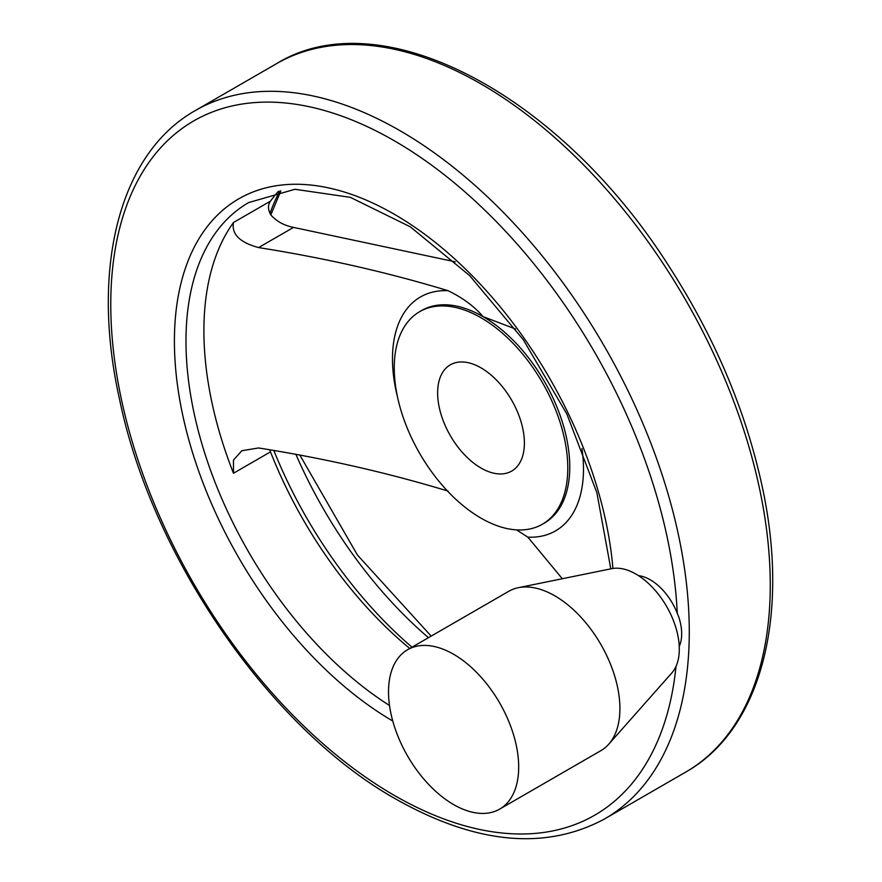 <?xml version="1.0" encoding="UTF-8"?>
<svg xmlns="http://www.w3.org/2000/svg" width="882" height="882" viewBox="0 0 882 882"><rect width="100%" height="100%" fill="white"/><g stroke="black" fill="none" stroke-linecap="round" stroke-linejoin="round"><path stroke-width="1.32" d="M455.178 261.811L293.519 227.402C284.28 225.56 276.783 221.503 271.05 215.208C267.841 209.806 267.654 205.12 270.487 201.129A302.702 174.768 60 0 1 278.348 191.394M448.1 491.098C387.418 472.708 324.245 458.331 258.58 447.968L241.833 450.724L233.465 460.106L233.476 473.248A302.702 174.768 -120 0 1 233.476 222.507C231.371 234.094 239.739 242.451 258.58 247.577C324.653 258.04 387.826 272.417 448.1 290.707C462.852 297.895 474.483 306.528 483.005 316.605L515.562 329.008M562.319 578.724L527.866 537.16L516.532 529.884M679.239 646.363A44.177 25.501 -120 0 0 678.875 617.301L677.266 613.277A400.869 231.448 -120 0 0 383.747 134.902A400.869 231.448 -120 0 0 110.823 310.486A400.869 231.448 -120 0 0 394.243 795.366A400.869 231.448 -120 0 0 676.009 666.406M638.546 575.67A44.177 25.501 60 0 1 677.266 613.277M481.01 367.86A61.354 35.423 60 0 1 521.097 421.927A61.354 35.423 60 0 1 511.692 471.087A61.354 35.423 60 0 1 450.338 435.664A61.354 35.423 60 0 1 450.338 364.817A61.354 35.423 60 0 1 481.01 367.86M481.01 518.153A122.719 70.847 -120 0 0 542.375 524.228A122.719 70.847 -120 0 0 542.375 382.534A122.719 70.847 -120 0 0 419.656 311.677A122.719 70.847 -120 0 0 400.847 410.009A122.719 70.847 -120 0 0 481.01 518.153M409.744 648.479A302.702 174.768 60 0 1 270.487 451.871L269.804 449.985M453.602 804.571A92.037 53.141 -120 0 0 499.62 809.136A92.037 53.141 -120 0 0 499.62 702.855A92.037 53.141 -120 0 0 407.583 649.725A92.037 53.141 -120 0 0 393.471 723.472A92.037 53.141 -120 0 0 453.602 804.571M499.62 809.136L600.851 750.681A92.037 53.141 -120 0 0 608.734 744.21A92.037 53.141 -120 0 0 600.851 644.411A92.037 53.141 -120 0 0 518.373 587.688A92.037 53.141 -120 0 0 508.815 591.271L407.583 649.725M608.734 744.21L671.864 672.9A61.288 35.39 -120 0 0 666.616 606.441A61.288 35.39 -120 0 0 611.689 568.669L518.373 587.688M258.58 247.577L293.519 227.402M542.375 524.228L544.359 523.081A122.719 70.847 -120 0 0 563.168 424.749A122.719 70.847 -120 0 0 483.005 316.605A122.719 70.847 -120 0 0 421.64 310.53L419.656 311.677M233.476 222.507L270.487 201.129M233.476 473.248L270.487 451.871M610.796 568.846L596.849 492.597L566.894 414.11L523.324 339.768L469.654 275.603L410.317 226.828L350.352 197.347L294.985 189.277L248.68 202.562A302.702 174.768 -120 0 0 200.324 438.365A302.702 174.768 -120 0 0 389.513 705.501M448.1 290.707A135.056 77.98 -120 0 0 397.539 397.132M604.545 818.97A409.05 236.167 -120 0 0 604.556 346.626A409.05 236.167 -120 0 0 195.495 110.459C119.081 153.325 90.284 268.668 119.555 399.381C152.2 557.545 270.443 728.841 395.93 799.114C475.696 844.14 545.23 850.766 604.545 818.97L685.534 772.202A409.05 236.167 -120 0 0 685.546 299.869A409.05 236.167 -120 0 0 276.485 63.702C380.914 -0.816 559.761 94.374 668.655 265.769C713.847 335.656 744.794 408.157 761.486 483.292C790.746 614.004 761.96 729.337 685.534 772.202M527.866 537.16A135.056 77.98 -120 0 0 581.966 448.596M279.815 191.107A315.172 181.968 -120 0 0 269.914 213.565M296.098 454.825A315.172 181.968 -120 0 0 428.443 637.675M273.938 450.735A315.172 181.968 -120 0 0 411.982 647.179M612.924 568.449A310.883 179.487 -120 0 0 379.778 206.421A310.883 179.487 -120 0 0 174.504 348.699A310.883 179.487 -120 0 0 392.777 721.035M280.829 190.92L270.818 214.921M300.145 455.597L357.397 554.976L431.166 636.109M195.495 110.459L276.485 63.702"/></g></svg>
